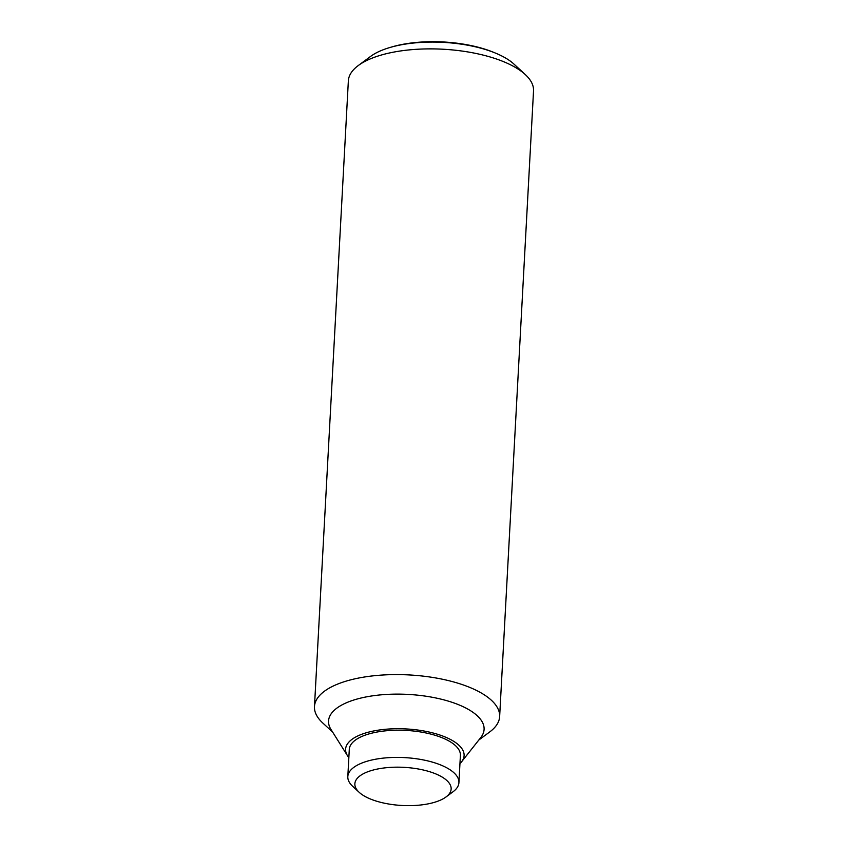 <?xml version="1.0" encoding="UTF-8"?>
<svg xmlns="http://www.w3.org/2000/svg" width="848" height="848" viewBox="0 0 848 848"><rect width="100%" height="100%" fill="white"/><g stroke="black" fill="none" stroke-linecap="round" stroke-linejoin="round"><path stroke-width="1.27" d="M332.66 732.121L322.664 722.888A92.718 36.718 3.1 0 1 314.47 706.585L348.358 80.878A92.718 36.718 3.1 0 1 358.269 65.55A92.718 36.718 3.1 0 1 437.261 48.983A92.718 36.718 3.1 0 1 520.036 70.384A92.718 36.718 3.1 0 1 525.336 74.603A92.718 36.718 3.1 0 1 533.53 90.906L499.642 716.613A92.718 36.718 3.1 0 1 489.731 731.93L478.802 740.028M525.336 74.603L514.005 64.141A79.564 31.503 -176.9 0 0 509.468 60.515A79.564 31.503 -176.9 0 0 495.688 53.18A79.564 31.503 -176.9 0 0 400.267 44.997A79.564 31.503 -176.9 0 0 390.048 47.467A79.564 31.503 -176.9 0 0 370.65 56.371L358.269 65.55M314.47 706.585A92.718 36.718 3.1 0 1 382.999 674.997A92.718 36.718 3.1 0 1 486.148 696.081A92.718 36.718 3.1 0 1 499.642 716.613M348.857 757.561A59.339 23.5 3.1 0 1 347.447 755.642L330.974 729.45A77.889 30.846 3.1 0 1 376.077 695.371A77.889 30.846 3.1 0 1 472.76 712.172A77.889 30.846 3.1 0 1 480.763 737.559L461.566 761.822A59.339 23.5 3.1 0 1 459.955 763.582M347.447 755.642A59.339 23.5 3.1 0 1 381.812 729.672A59.339 23.5 3.1 0 1 455.461 742.477A59.339 23.5 3.1 0 1 461.566 761.822M390.048 47.467L392.02 46.884A76.659 30.358 3.1 0 1 401.857 44.509A76.659 30.358 3.1 0 1 493.79 52.396L495.688 53.18M359.128 792.276L352.736 786.382A55.629 22.027 3.1 0 1 347.818 776.598A55.629 22.027 3.1 0 1 388.935 757.646A55.629 22.027 3.1 0 1 450.829 770.302A55.629 22.027 3.1 0 1 458.927 782.619A55.629 22.027 3.1 0 1 452.98 791.809L445.995 796.982A48.219 19.091 3.1 0 1 404.92 805.6A48.219 19.091 3.1 0 1 361.873 794.481A48.219 19.091 3.1 0 1 359.128 792.276A48.219 19.091 3.1 0 1 380.519 768.479A48.219 19.091 3.1 0 1 444.129 778.347A48.219 19.091 3.1 0 1 445.995 796.982M347.818 776.598L349.291 749.399A55.629 22.027 3.1 0 1 390.409 730.446A55.629 22.027 3.1 0 1 452.302 743.102A55.629 22.027 3.1 0 1 460.4 755.409L458.927 782.619"/></g></svg>
